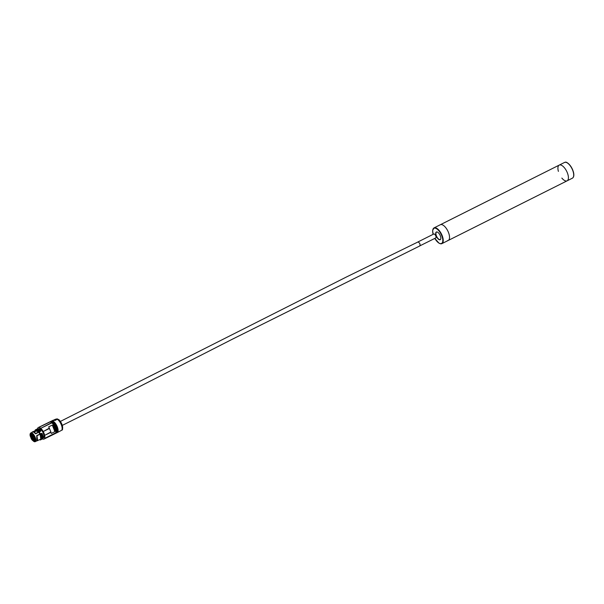 <?xml version="1.0" encoding="UTF-8"?>
<svg xmlns="http://www.w3.org/2000/svg" width="604" height="604" viewBox="0 0 604 604"><rect width="100%" height="100%" fill="white"/><g stroke="black" fill="none" stroke-linecap="round" stroke-linejoin="round"><path stroke-width="0.91" d="M55.183 433.106L45.172 438.157L55.183 433.106M39.343 427.126L49.445 422.249L39.343 427.126M51.076 423.011L41.223 428.077L51.332 423.117M51.272 423.178L41.231 428.077M49.475 428.455L43.775 431.256L49.332 428.145L48.69 426.847L52.299 425.073L53.552 426.069L55.115 429.912L54.896 431.664L51.287 433.43L50.962 432.283L45.24 435.091L50.864 431.996L49.332 428.145M44.017 439.078L55.092 433.642A6.44 2.62 -116.1 0 0 54.609 426.711A6.44 2.62 -116.1 0 0 49.415 422.083L38.339 427.519A6.44 2.62 63.9 0 1 43.526 432.147A6.44 2.62 63.9 0 1 44.017 439.078A6.44 2.62 63.9 0 1 42.544 438.927M37.561 428.787A6.44 2.62 63.9 0 1 38.339 427.519M52.299 425.073L54.896 431.664M36.18 430.358L32.193 432.026L36.482 430.358L37.418 430.486L38.92 432.056L39.207 431.634L38.754 432.321A4.885 1.986 63.9 0 1 39.788 434.057L40.362 433.815A5.028 2.046 63.9 0 0 39.283 431.996L40.762 431.082A5.028 2.046 63.9 0 1 40.762 431.082L39.101 432.102A4.991 2.031 63.9 0 1 40.174 433.899L41.865 433.438M55.938 427.458A6.44 2.62 -116.1 0 0 52.193 422.12A6.44 2.62 -116.1 0 0 50.245 421.675L49.626 421.977A6.44 2.62 -116.1 0 0 49.52 422.037L49.626 421.977A6.44 2.62 -116.1 0 1 50.14 421.864A6.44 2.62 -116.1 0 1 55.319 427.76A6.44 2.62 -116.1 0 1 55.304 433.544L55.915 433.242A6.44 2.62 -116.1 0 0 56.761 431.43A6.44 2.62 -116.1 0 0 55.938 427.458M41.661 433.287L42.121 433.596C43.465 436.858 43.465 438.67 42.114 439.033M41.034 439.002C42.416 438.602 42.461 436.798 41.155 433.596L40.362 433.883M50.457 421.6A6.44 2.62 63.9 0 1 50.653 421.471A6.44 2.62 63.9 0 1 56.353 427.255A6.44 2.62 63.9 0 1 56.331 433.038A6.44 2.62 63.9 0 1 56.112 433.113M39.23 431.883L40.755 430.795L40.71 431.294M40.725 431.082L38.316 428.772A5.655 2.295 63.9 0 1 40.755 430.795L40.74 430.863M41.11 433.589L40.438 433.906M56.331 433.038L56.844 432.781A6.44 2.62 -116.1 0 0 57.682 430.977A6.44 2.62 -116.1 0 0 56.867 427.005A6.44 2.62 -116.1 0 0 53.122 421.668A6.44 2.62 -116.1 0 0 51.174 421.222L50.653 421.471M39.902 431.52L36.919 429.648M37.418 428.848L36.723 429.187A5.655 2.295 63.9 0 1 40.045 431.211L40.762 430.946M41.185 433.513L41.45 433.596A5.655 2.295 63.9 0 1 41.706 439.334L42.499 438.949C43.473 438.444 43.36 436.654 42.152 433.574L43.073 438.074M41.593 433.31L42.152 433.574M51.385 421.147A6.44 2.62 63.9 0 1 51.582 421.018A6.44 2.62 63.9 0 1 56.497 425.11A6.44 2.62 63.9 0 1 57.644 432.268A6.44 2.62 63.9 0 1 57.259 432.585A6.44 2.62 63.9 0 1 57.04 432.66M33.031 431.905L30.88 432.909A4.885 1.986 63.9 0 1 35.198 437.296A4.885 1.986 63.9 0 1 35.183 441.675A4.885 1.986 63.9 0 1 34.103 441.577M36.844 440.814L36.753 435.544L40.196 433.959M39.056 432.034L35.719 433.808L33.333 431.905L36.482 430.358M41.223 439.44L41.261 439.44A5.655 2.295 63.9 0 0 41.706 439.334L41.185 439.402C42.65 438.965 42.718 437.039 41.374 433.634L41.842 433.408M57.259 432.585L61.955 430.108C62.733 430.116 62.808 428.417 62.182 425.005C58.679 417.908 58.815 420.225 57.599 419.01L55.296 420.376L53.152 420.376M53.643 420.135L55.243 419.35C57.108 418.783 57.825 418.783 57.395 419.35A6.44 2.62 -116.1 0 1 61.329 424.816A6.44 2.62 -116.1 0 1 61.699 430.274M37.418 430.486L34.277 432.034L33.333 431.905M35.719 433.808L38.92 432.056M34.277 432.034L35.727 433.619M36.98 440.799L40.808 439.184L40.113 434.042L36.753 435.544M37.682 440.694L36.919 435.612M40.136 434.14L40.287 434.163C41.661 437.598 41.601 439.523 40.106 439.939L40.181 439.969A5.655 2.295 -116.1 0 0 40.627 439.871A5.655 2.295 -116.1 0 0 40.362 434.133L40.113 434.042M57.123 418.957L57.599 419.01M38.852 431.973L35.002 430.652L35.644 429.716A5.655 2.295 -116.1 0 0 34.994 430.652M34.964 437.349L35.485 440.671L33.779 441.29L30.895 437.349C29.898 435.25 30.298 432.177 31.861 433.294L33.665 434.956L34.964 437.349M31.936 433.325A4.462 1.812 -116.1 0 0 31.068 433.294A4.462 1.812 -116.1 0 0 31.053 437.296A4.462 1.812 -116.1 0 0 32.269 439.546A4.462 1.812 -116.1 0 0 35.002 441.298A4.462 1.812 -116.1 0 0 35.5 440.595M32.427 433.642L31.748 433.974L34.504 436.322M35.213 438.028L34.579 440.633L32.631 439.584L30.857 435.084L31.748 433.974M34.118 436.692L34.692 437.87L34.194 436.473M33.431 437.334L33.514 438.21L32.48 437.334L32.601 436.36L33.431 437.334M33.273 436.171L33.145 435.122L33.756 436.375L33.273 436.171M33.983 439.229L34.7 440.459L33.983 439.229M33.341 440.18C32.684 439.516 32.518 438.904 32.843 438.338L33.779 440.195L33.341 440.18M31.106 434.487L32.223 436.231C31.559 436.247 31.189 435.665 31.106 434.487M34.194 438.496L34.979 439.486L34.194 438.496M32.488 435.439L32.095 434.14L32.488 435.439M35.077 437.636L34.798 438.194M34.058 436.677L34.67 436.662M32.661 436.367A1.004 0.408 -116.1 0 0 32.601 436.39A1.004 0.408 -116.1 0 0 32.601 437.288A1.004 0.408 -116.1 0 0 33.492 438.194A1.004 0.408 -116.1 0 0 33.537 438.157M33.205 435.137L33.779 436.315M34.149 439.221L34.73 440.399M32.926 438.353A1.004 0.408 -116.1 0 0 32.873 438.368A1.004 0.408 -116.1 0 0 32.948 439.448A1.004 0.408 -116.1 0 0 33.756 440.173A1.004 0.408 -116.1 0 0 33.809 440.135M31.37 434.389A1.004 0.408 -116.1 0 0 31.31 434.404A1.004 0.408 -116.1 0 0 31.227 434.495A1.004 0.408 -116.1 0 0 31.408 435.529A1.004 0.408 -116.1 0 0 32.118 436.231A1.004 0.408 -116.1 0 0 32.201 436.209A1.004 0.408 -116.1 0 0 32.246 436.179M34.428 438.247L35.009 439.425M32.155 434.163L32.737 435.341M33.379 439.191L33.688 438.738M31.823 435.227L32.133 434.774M447.458 240.649A8.796 3.888 -116.6 0 0 448.228 240.46A8.796 3.888 -116.6 0 0 448.138 231.649A8.796 3.888 -116.6 0 0 441.109 224.545A8.796 3.888 -116.6 0 0 440.339 224.733L559.221 165.103A8.796 3.888 63.4 0 1 566.643 171.219A8.796 3.888 63.4 0 1 567.111 180.83A8.796 3.888 63.4 0 1 566.341 181.019A8.796 3.888 63.4 0 1 561.856 178.082M558.398 171.385A8.796 3.888 63.4 0 1 559.221 165.103A8.796 3.888 63.4 0 1 566.643 171.219A8.796 3.888 63.4 0 1 567.111 180.83L572.396 178.172A8.796 3.888 -116.6 0 0 572.305 169.369A8.796 3.888 -116.6 0 0 565.284 162.257A8.796 3.888 -116.6 0 0 564.514 162.453L565.389 162.234C565.752 161.487 570.939 163.88 573.438 172.049C574.215 175.175 573.868 177.221 572.396 178.172M434.797 238.414L439.025 243.208L440.512 243.797L441.932 243.616L448.228 240.46A8.796 3.888 -116.6 0 0 448.138 231.649A8.796 3.888 -116.6 0 0 441.109 224.545A8.796 3.888 -116.6 0 0 440.339 224.733L434.042 227.897A8.796 3.888 63.4 0 1 441.464 234.012A8.796 3.888 63.4 0 1 441.932 243.616A8.796 3.888 63.4 0 1 441.162 243.812A8.796 3.888 63.4 0 1 439.546 243.374M439.81 239.803A4.304 1.903 63.4 0 1 435.99 235.318A4.304 1.903 63.4 0 1 437.417 232.095A4.304 1.903 63.4 0 1 439.961 235.009A4.304 1.903 63.4 0 1 440.777 238.791A4.304 1.903 63.4 0 1 439.81 239.803M60.362 421.433L346.485 276.964L418.111 241.91C419.976 243.216 420.505 244.56 419.697 245.941L435.726 237.946A2.197 0.974 -116.6 0 0 435.612 235.545A2.197 0.974 -116.6 0 0 433.755 234.02L417.923 241.962M437.5 232.14A4.145 1.835 -116.6 0 0 436.888 232.004A4.145 1.835 -116.6 0 0 436.526 232.095A4.145 1.835 -116.6 0 0 436.571 236.247A4.145 1.835 -116.6 0 0 439.878 239.599A4.145 1.835 -116.6 0 0 440.248 239.509A4.145 1.835 -116.6 0 0 440.792 238.701M448.228 240.46A8.796 3.888 -116.6 0 0 448.138 231.649A8.796 3.888 -116.6 0 0 441.109 224.545A8.796 3.888 -116.6 0 1 448.138 231.649A8.796 3.888 -116.6 0 1 448.228 240.46L567.111 180.83A8.796 3.888 63.4 0 0 566.643 171.219A8.796 3.888 63.4 0 0 559.221 165.103A8.796 3.888 63.4 0 1 566.643 171.219A8.796 3.888 63.4 0 1 567.111 180.83M38.701 428.9A5.089 2.069 63.9 0 1 43.05 432.419A5.089 2.069 63.9 0 1 43.118 437.953L43.337 437.84A5.028 2.046 63.9 0 0 42.959 432.426A5.028 2.046 63.9 0 0 38.913 428.81L38.716 428.908M37.395 429.572L37.893 429.263M38.89 432.147L38.935 432.215A4.923 2.001 63.9 0 1 39.985 433.974L40.007 434.027M40 431.52L36.383 429.519M37.04 429.678A5.089 2.069 63.9 0 1 39.864 431.573L39.887 431.626M41.51 438.783A5.089 2.069 63.9 0 0 41.064 433.596L41.034 433.551M38.384 428.795L40.793 430.788M30.298 433.831A4.885 1.986 63.9 0 1 30.88 432.909C30.676 433.838 28.652 432.894 31.989 439.591L33.726 441.411L35.183 441.675L37.093 440.739M36.346 429.512A5.655 2.295 63.9 0 1 36.723 429.187L36.346 429.512M35.696 433.732L38.731 432.245M39.834 434.102L36.791 435.59M35.04 437.349C37.833 442.513 32.103 442.513 30.819 437.349C28.033 432.177 33.756 432.177 35.04 437.349M40.098 439.931L40.83 439.765C41.925 438.904 41.85 436.986 40.604 434.012L40.574 434.027A5.655 2.295 -116.1 0 1 40.83 439.765A5.655 2.295 -116.1 0 1 40.725 439.81M62.099 429.255A5.61 2.28 -116.1 0 0 61.699 423.774A5.61 2.28 -116.1 0 0 57.614 419.214M35.674 433.461L38.815 431.92M40.151 434.17L37.01 435.711M35.749 429.671A5.655 2.295 -116.1 0 1 35.847 429.618L35.644 429.716A5.655 2.295 -116.1 0 1 38.958 431.739L39.169 431.641A5.655 2.295 -116.1 0 0 35.847 429.618L39.207 431.649L37.063 429.708M35.983 429.618L35.311 430.501M40.415 439.788L40.906 439.659M41.502 438.753L40.596 434.012M31.65 437.304L31.959 436.858L32.239 437.424L32.087 436.79M566.899 162.687A8.479 3.752 63.4 0 1 572.056 168.508A8.479 3.752 63.4 0 1 573.634 176.119M432.811 229.95A8.796 3.888 63.4 0 1 434.042 227.897L432.645 230.426L433.091 234.352M434.827 238.399A8.479 3.752 -116.6 0 0 440.792 243.646A8.479 3.752 -116.6 0 0 441.992 236.315A8.479 3.752 -116.6 0 0 435.295 228.184A8.479 3.752 -116.6 0 0 433.128 234.337M51.582 421.018L53.258 420.195M35.553 440.157L34.579 440.633M32.367 437.356L31.695 437.394M33.152 437.288L33.696 437.319M33.114 437.198L33.424 436.752M33.967 439.297L33.424 439.274M31.861 435.31L32.405 435.341M559.221 165.103L564.514 162.453M419.886 245.896L232.517 339.131L111.446 400.92L62.303 425.382"/></g></svg>

